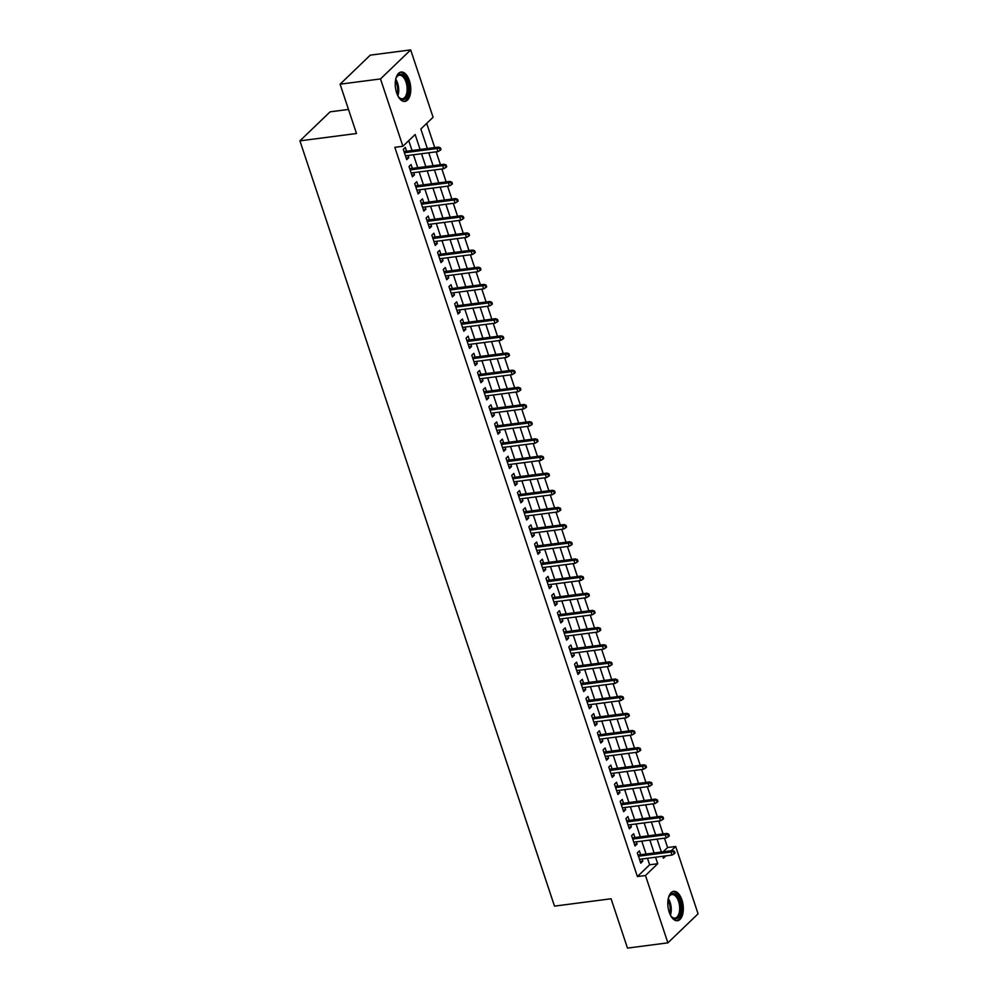 <?xml version="1.0" encoding="UTF-8"?>
<svg xmlns="http://www.w3.org/2000/svg" width="998" height="998" viewBox="0 0 998 998"><rect width="100%" height="100%" fill="white"/><g stroke="black" fill="none" stroke-linecap="round" stroke-linejoin="round"><path stroke-width="1.5" d="M669.196 912.147A14.808 7.597 -97.4 0 1 673.65 891.351A14.808 7.597 -97.4 0 1 681.921 899.909A14.808 7.597 -97.4 0 1 677.467 920.717A14.808 7.597 -97.4 0 1 669.196 912.147M396.643 92.839A14.808 7.597 -97.4 0 1 401.109 72.043A14.808 7.597 -97.4 0 1 409.38 80.601A14.808 7.597 -97.4 0 1 404.914 101.409A14.808 7.597 -97.4 0 1 396.643 92.839M348.489 109.443L330.113 111.826L299.924 140.855L554.501 906.122L611.075 898.774L627.48 948.1L667.887 942.848L645.481 875.508L657.719 863.732L655.561 857.232M299.924 140.855L356.498 133.507L340.093 84.181L370.27 55.152L410.677 49.9L433.082 117.253L420.844 129.016L427.344 148.54M663.146 851.793L667.587 847.527L664.468 838.17M663.059 833.904L658.767 821.005M657.345 816.751L653.054 803.852M651.644 799.598L647.353 786.698M645.931 782.432L641.639 769.533M640.229 765.279L635.938 752.38M634.516 748.113L630.225 735.214M628.815 730.96L624.523 718.061M623.101 713.795L618.81 700.908M617.4 696.641L613.109 683.742M611.687 679.488L607.395 666.589M605.973 662.323L601.682 649.424M600.272 645.17L595.981 632.27M594.559 628.004L590.267 615.105M588.857 610.851L584.566 597.952M583.144 593.698L578.852 580.799M577.443 576.532L573.151 563.633M571.729 559.379L567.438 546.48M566.028 542.213L561.737 529.314M560.315 525.06L556.023 512.161M554.614 507.895L550.322 495.008M548.9 490.742L544.609 477.842M543.186 473.588L538.908 460.689M537.485 456.423L533.194 443.524M531.772 439.27L527.48 426.371M526.071 422.104L521.779 409.205M520.357 404.951L516.066 392.052M514.656 387.798L510.365 374.899M508.943 370.632L504.651 357.733M503.241 353.479L498.95 340.58M497.528 336.314L493.237 323.414M491.827 319.16L487.535 306.261M486.113 302.007L481.822 289.108M480.412 284.842L476.121 271.943M474.699 267.689L470.407 254.789M468.985 250.523L464.706 237.624M463.284 233.37L458.993 220.471M457.571 216.204L453.279 203.305M451.869 199.051L447.578 186.152M446.156 181.898L441.865 168.999M440.455 164.732L436.163 151.833M434.741 147.579L426.695 123.39M667.587 847.527L675.671 846.479L698.076 913.819L667.887 942.848M640.641 854.725L639.369 850.895L637.323 852.853L640.753 863.145L642.787 861.187L642.051 858.979M634.928 837.559L633.655 833.729L631.622 835.688L635.04 845.992L637.086 844.021L636.35 841.825M629.227 820.406L627.942 816.576L625.908 818.535L629.339 828.827L631.372 826.868L630.636 824.66M623.513 803.24L622.241 799.41L620.195 801.382L623.625 811.673L625.659 809.715L624.935 807.507M617.812 786.087L616.527 782.257L614.494 784.216L617.912 794.508L619.958 792.549L619.222 790.341M612.098 768.934L610.826 765.092L608.78 767.063L612.211 777.355L614.244 775.396L613.521 773.188M606.385 751.768L605.112 747.939L603.079 749.897L606.497 760.202L608.543 758.231L607.807 756.035M600.684 734.615L599.411 730.785L597.365 732.744L600.796 743.036L602.829 741.077L602.106 738.869M594.97 717.45L593.698 713.62L591.664 715.578L595.082 725.883L597.128 723.912L596.392 721.716M589.269 700.297L587.997 696.467L585.951 698.425L589.381 708.717L591.415 706.759L590.679 704.551M583.556 683.131L582.283 679.301L580.25 681.272L583.668 691.564L585.714 689.606L584.978 687.397M577.854 665.978L576.582 662.148L574.536 664.107L577.967 674.399L580 672.44L579.264 670.232M572.141 648.825L570.868 644.995L568.835 646.954L572.253 657.245L574.299 655.287L573.563 653.079M566.44 631.659L565.167 627.829L563.121 629.788L566.552 640.092L568.586 638.121L567.85 635.926M560.726 614.506L559.454 610.676L557.42 612.635L560.839 622.927L562.884 620.968L562.148 618.76M555.025 597.34L553.74 593.511L551.707 595.482L555.138 605.774L557.171 603.815L556.435 601.607M549.312 580.187L548.039 576.357L545.993 578.316L549.424 588.608L551.457 586.649L550.734 584.441M543.611 563.034L542.326 559.192L540.292 561.163L543.71 571.455L545.756 569.496L545.02 567.288M537.897 545.869L536.625 542.039L534.579 543.997L538.009 554.302L540.043 552.331L539.319 550.135M532.184 528.715L530.911 524.886L528.878 526.844L532.296 537.136L534.342 535.178L533.606 532.969M526.482 511.55L525.21 507.72L523.164 509.679L526.595 519.983L528.628 518.012L527.905 515.816M520.769 494.397L519.496 490.567L517.463 492.525L520.881 502.817L522.927 500.859L522.191 498.651M515.068 477.231L513.795 473.401L511.749 475.372L515.18 485.664L517.214 483.706L516.477 481.498M509.354 460.078L508.082 456.248L506.048 458.207L509.467 468.499L511.512 466.54L510.776 464.344M503.653 442.925L502.381 439.095L500.335 441.054L503.765 451.346L505.799 449.387L505.063 447.179M497.94 425.759L496.667 421.929L494.634 423.888L498.052 434.192L500.098 432.221L499.362 430.026M492.239 408.606L490.966 404.776L488.92 406.735L492.351 417.027L494.384 415.068L493.648 412.86M486.525 391.441L485.253 387.611L483.219 389.582L486.637 399.874L488.683 397.915L487.947 395.707M480.824 374.287L479.539 370.458L477.506 372.416L480.936 382.708L482.97 380.749L482.234 378.541M475.11 357.134L473.838 353.292L471.792 355.263L475.223 365.555L477.256 363.596L476.533 361.388M469.409 339.969L468.124 336.139L466.091 338.097L469.509 348.402L471.555 346.431L470.819 344.235M463.696 322.816L462.423 318.986L460.377 320.944L463.808 331.236L465.841 329.278L465.118 327.07M457.982 305.65L456.71 301.82L454.676 303.779L458.094 314.083L460.14 312.112L459.404 309.916M452.281 288.497L451.009 284.667L448.963 286.626L452.393 296.917L454.427 294.959L453.703 292.751M446.568 271.331L445.295 267.501L443.262 269.472L446.68 279.764L448.726 277.806L447.99 275.598M440.866 254.178L439.594 250.348L437.548 252.307L440.979 262.599L443.012 260.64L442.276 258.445M435.153 237.025L433.881 233.195L431.847 235.154L435.265 245.446L437.311 243.487L436.575 241.279M429.452 219.859L428.179 216.03L426.134 217.988L429.564 228.293L431.598 226.321L430.862 224.126M423.738 202.706L422.466 198.876L420.432 200.835L423.851 211.127L425.897 209.168L425.16 206.96M418.037 185.541L416.765 181.711L414.719 183.682L418.15 193.974L420.183 192.015L419.447 189.807M412.324 168.388L411.051 164.558L409.018 166.516L412.436 176.808L414.482 174.85L413.746 172.642M420.121 149.475L415.143 134.505L402.905 146.282L394.821 147.33L637.398 876.556L649.636 864.792L647.477 858.28M646.055 854.014L641.764 841.114M640.354 836.86L636.063 823.961M634.641 819.695L630.349 806.796M628.927 802.542L624.648 789.643M623.226 785.389L618.935 772.489M617.513 768.223L613.221 755.324M611.811 751.07L607.52 738.171M606.098 733.904L601.806 721.005M600.397 716.751L596.105 703.852M594.683 699.586L590.392 686.686M588.982 682.432L584.691 669.533M583.269 665.279L578.977 652.38M577.568 648.114L573.276 635.215M571.854 630.961L567.563 618.061M566.153 613.795L561.862 600.896M560.439 596.642L556.148 583.743M554.726 579.489L550.447 566.59M549.025 562.323L544.733 549.424M543.311 545.17L539.02 532.271M537.61 528.004L533.319 515.105M531.897 510.851L527.605 497.952M526.196 493.686L521.904 480.799M520.482 476.533L516.191 463.633M514.781 459.379L510.489 446.48M509.067 442.214L504.776 429.315M503.366 425.061L499.075 412.162M497.653 407.895L493.361 394.996M491.952 390.742L487.66 377.843M486.238 373.589L481.947 360.69M480.525 356.423L476.246 343.524M474.823 339.27L470.532 326.371M469.11 322.104L464.819 309.205M463.409 304.951L459.117 292.052M457.695 287.786L453.404 274.899M451.994 270.633L447.703 257.733M446.281 253.48L441.989 240.58M440.58 236.314L436.288 223.415M434.866 219.161L430.575 206.262M429.165 201.995L424.874 189.096M423.451 184.842L419.16 171.943M417.75 167.689L413.459 154.79M412.037 150.523L408.756 140.656M406.623 151.234L405.338 147.405L403.304 149.363L406.722 159.655L408.768 157.696L408.032 155.488M340.093 84.181L380.5 78.929L410.677 49.9M637.398 876.556L645.481 875.508M402.905 146.282L380.5 78.929M654.139 852.966L649.848 840.067M648.426 835.813L644.134 822.913M642.724 818.647L638.433 805.748M637.011 801.494L632.72 788.595M631.31 784.328L627.018 771.429M625.596 767.175L621.305 754.276M619.895 750.022L615.604 737.123M614.182 732.856L609.89 719.957M608.481 715.703L604.189 702.804M602.767 698.538L598.476 685.638M597.066 681.385L592.775 668.485M591.352 664.219L587.061 651.332M585.639 647.066L581.36 634.167M579.938 629.913L575.646 617.014M574.224 612.747L569.933 599.848M568.523 595.594L564.232 582.695M562.81 578.428L558.518 565.529M557.109 561.275L552.817 548.376M551.395 544.122L547.104 531.223M545.694 526.956L541.403 514.057M539.98 509.803L535.689 496.904M534.279 492.638L529.988 479.739M528.566 475.485L524.274 462.585M522.865 458.332L518.573 445.432M517.151 441.166L512.86 428.267M511.438 424.013L507.146 411.114M505.736 406.847L501.445 393.948M500.023 389.694L495.732 376.795M494.322 372.528L490.03 359.629M488.608 355.375L484.317 342.476M482.907 338.222L478.616 325.323M477.194 321.057L472.902 308.157M471.493 303.903L467.201 291.004M465.779 286.738L461.488 273.839M460.078 269.585L455.787 256.686M454.364 252.432L450.073 239.532M448.663 235.266L444.372 222.367M442.95 218.113L438.658 205.214M437.236 200.947L432.945 188.048M431.535 183.794L427.244 170.895M425.822 166.629L421.53 153.729M662.784 856.284L663.433 858.243L665.878 855.885M671.23 850.745L675.671 846.479M428.766 152.794L433.057 165.693M434.467 169.959L438.758 182.859M440.18 187.113L444.472 200.012M445.881 204.278L450.173 217.165M451.595 221.431L455.886 234.33M457.296 238.584L461.587 251.484M463.01 255.75L467.301 268.649M468.711 272.903L473.002 285.802M474.424 290.069L478.716 302.968M480.125 307.222L484.417 320.121M485.839 324.375L490.13 337.274M491.552 341.541L495.831 354.44M497.254 358.694L501.545 371.593M502.967 375.859L507.258 388.758M508.668 393.012L512.96 405.912M514.382 410.166L518.673 423.065M520.083 427.331L524.374 440.23M525.796 444.484L530.088 457.383M531.497 461.65L535.789 474.549M537.211 478.803L541.502 491.702M542.912 495.969L547.203 508.868M548.626 513.122L552.917 526.021M554.327 530.275L558.618 543.174M560.04 547.44L564.332 560.34M565.754 564.594L570.033 577.493M571.455 581.759L575.746 594.658M577.168 598.912L581.46 611.811M582.869 616.065L587.161 628.965M588.583 633.231L592.874 646.13M594.284 650.384L598.575 663.283M599.998 667.55L604.289 680.449M605.699 684.703L609.99 697.602M611.412 701.868L615.704 714.768M617.113 719.022L621.405 731.921M622.827 736.175L627.118 749.074M628.528 753.34L632.819 766.239M634.241 770.493L638.533 783.393M639.955 787.659L644.234 800.558M645.656 804.812L649.947 817.711M651.37 821.965L655.661 834.864M657.071 839.131L661.362 852.03M649.636 864.792L657.719 863.732M406.186 158.033L408.768 157.696M411.9 175.186L414.482 174.85M417.601 192.34L420.183 192.015M423.314 209.505L425.897 209.168M429.015 226.658L431.598 226.321M434.729 243.824L437.311 243.487M440.43 260.977L443.012 260.64M446.143 278.143L448.726 277.806M451.844 295.296L454.427 294.959M457.558 312.449L460.14 312.112M463.272 329.614L465.841 329.278M468.973 346.768L471.555 346.431M474.686 363.933L477.256 363.596M480.387 381.086L482.97 380.749M486.101 398.239L488.683 397.915M491.802 415.405L494.384 415.068M497.515 432.558L500.098 432.221M503.217 449.724L505.799 449.387M508.93 466.877L511.512 466.54M514.631 484.042L517.214 483.706M520.345 501.196L522.927 500.859M526.046 518.349L528.628 518.012M531.759 535.514L534.342 535.178M537.473 552.667L540.043 552.331M543.174 569.833L545.756 569.496M548.888 586.986L551.457 586.649M554.589 604.139L557.171 603.815M560.302 621.305L562.884 620.968M566.003 638.458L568.586 638.121M571.717 655.624L574.299 655.287M577.418 672.777L580 672.44M583.131 689.93L585.714 689.606M588.832 707.095L591.415 706.759M594.546 724.249L597.128 723.912M600.247 741.414L602.829 741.077M605.961 758.567L608.543 758.231M611.674 775.733L614.244 775.396M617.375 792.886L619.958 792.549M623.089 810.039L625.659 809.715M628.79 827.205L631.372 826.868M634.503 844.358L637.086 844.021M640.205 861.524L642.787 861.187M439.607 148.615L440.18 150.324L440.991 149.538L440.43 147.829L436.949 148.515L437.985 151.596L405.45 155.825M404.427 152.731L436.949 148.515L438.421 147.093L404.04 151.559M440.43 147.829L438.421 147.093M437.985 151.596L440.18 150.324M395.757 79.054A12.812 6.574 -97.4 0 1 396.505 77.195A12.812 6.574 -97.4 0 1 407.221 81.599A12.812 6.574 -97.4 0 1 406.959 96.519A12.812 6.574 -97.4 0 1 399.15 97.592A12.812 6.574 -97.4 0 1 397.965 95.995M398.838 97.218A11.864 6.088 82.6 0 0 402.444 98.765A11.864 6.088 82.6 0 0 406.011 82.085A11.864 6.088 82.6 0 0 399.387 75.224A11.864 6.088 82.6 0 0 396.293 77.632M403.978 101.409A14.708 7.547 82.6 0 0 408.045 80.813A14.708 7.547 82.6 0 0 400.198 72.268M668.311 898.362A12.812 6.574 -97.4 0 1 669.047 896.516A12.812 6.574 -97.4 0 1 677.829 896.803A12.812 6.574 -97.4 0 1 680.362 913.582A12.812 6.574 -97.4 0 1 671.704 916.9A12.812 6.574 -97.4 0 1 670.506 915.303M671.392 916.538A11.864 6.088 82.6 0 0 674.985 918.073A11.864 6.088 82.6 0 0 679.102 913.133A11.864 6.088 82.6 0 0 678.253 900.558A11.864 6.088 82.6 0 0 671.928 894.532A11.864 6.088 82.6 0 0 668.847 896.94M676.519 920.717A14.708 7.547 82.6 0 0 681.26 914.679A14.708 7.547 82.6 0 0 680.324 899.385A14.708 7.547 82.6 0 0 672.739 891.576M445.32 165.768L445.881 167.489L446.705 166.703L446.131 164.982L442.663 165.668L443.686 168.762L411.164 172.978M410.141 169.897L442.663 165.668L444.135 164.258L409.741 168.724M446.131 164.982L444.135 164.258M443.686 168.762L445.881 167.489M451.021 182.933L451.595 184.642L452.406 183.857L451.844 182.147L448.364 182.834L449.399 185.915L416.865 190.144M415.842 187.05L448.364 182.834L449.836 181.411L415.455 185.877M451.844 182.147L449.836 181.411M449.399 185.915L451.595 184.642M456.735 200.087L457.309 201.796L458.119 201.022L457.546 199.301L454.078 199.987L455.1 203.081L422.578 207.297M421.555 204.216L454.078 199.987L455.55 198.577L421.156 203.043M457.546 199.301L455.55 198.577M455.1 203.081L457.309 201.796M462.436 217.24L463.01 218.961L463.833 218.175L463.259 216.454L459.779 217.14L460.814 220.234L428.279 224.463M427.256 221.369L459.779 217.14L461.251 215.73L426.87 220.196M463.259 216.454L461.251 215.73M460.814 220.234L463.01 218.961M468.149 234.405L468.723 236.114L469.534 235.328L468.96 233.619L465.492 234.305L466.515 237.387L433.993 241.616M432.97 238.522L465.492 234.305L466.964 232.896L432.571 237.362M468.96 233.619L466.964 232.896M466.515 237.387L468.723 236.114M473.85 251.558L474.424 253.28L475.248 252.494L474.674 250.772L471.206 251.459L472.229 254.552L439.706 258.769M438.671 255.688L471.206 251.459L472.665 250.049L438.284 254.515M474.674 250.772L472.665 250.049M472.229 254.552L474.424 253.28M479.564 268.724L480.138 270.433L480.949 269.647L480.375 267.938L476.907 268.624L477.93 271.706L445.407 275.935M444.384 272.841L476.907 268.624L478.379 267.202L443.998 271.668M480.375 267.938L478.379 267.202M477.93 271.706L480.138 270.433M485.278 285.877L485.839 287.599L486.662 286.813L486.088 285.091L482.62 285.777L483.643 288.871L451.121 293.088M450.086 290.006L482.62 285.777L484.08 284.368L449.699 288.834M486.088 285.091L484.08 284.368M483.643 288.871L485.839 287.599M490.979 303.03L491.552 304.752L492.363 303.966L491.789 302.257L488.321 302.93L489.357 306.024L456.822 310.253M455.799 307.159L488.321 302.93L489.793 301.521L455.412 305.987M491.789 302.257L489.793 301.521M489.357 306.024L491.552 304.752M496.692 320.196L497.254 321.905L498.077 321.119L497.503 319.41L494.035 320.096L495.058 323.177L462.536 327.406M461.5 324.313L494.035 320.096L495.495 318.686L461.113 323.152M497.503 319.41L495.495 318.686M495.058 323.177L497.254 321.905M502.393 337.349L502.967 339.071L503.778 338.285L503.217 336.563L499.736 337.249L500.771 340.343L468.237 344.56M467.214 341.478L499.736 337.249L501.208 335.839L466.827 340.306M503.217 336.563L501.208 335.839M500.771 340.343L502.967 339.071M508.107 354.515L508.668 356.224L509.491 355.438L508.918 353.729L505.45 354.415L506.473 357.496L473.95 361.725M472.915 358.631L505.45 354.415L506.909 352.993L472.528 357.459M508.918 353.729L506.909 352.993M506.473 357.496L508.668 356.224M513.808 371.668L514.382 373.389L515.193 372.603L514.631 370.882L511.151 371.568L512.186 374.662L479.651 378.878M478.628 375.797L511.151 371.568L512.623 370.158L478.242 374.624M514.631 370.882L512.623 370.158M512.186 374.662L514.382 373.389M519.521 388.821L520.095 390.542L520.906 389.756L520.332 388.047L516.864 388.733L517.887 391.815L485.365 396.044M484.342 392.95L516.864 388.733L518.336 387.311L483.943 391.777M520.332 388.047L518.336 387.311M517.887 391.815L520.095 390.542M525.222 405.986L525.796 407.695L526.607 406.922L526.046 405.2L522.565 405.887L523.601 408.98L491.066 413.197M490.043 410.116L522.565 405.887L524.037 404.477L489.656 408.943M526.046 405.2L524.037 404.477M523.601 408.98L525.796 407.695M530.936 423.14L531.51 424.861L532.321 424.075L531.747 422.354L528.279 423.04L529.302 426.134L496.779 430.363M495.757 427.269L528.279 423.04L529.751 421.63L495.357 426.096M531.747 422.354L529.751 421.63M529.302 426.134L531.51 424.861M536.637 440.305L537.211 442.014L538.034 441.228L537.46 439.519L533.98 440.205L535.015 443.287L502.493 447.516M501.458 444.422L533.98 440.205L535.452 438.796L501.071 443.262M537.46 439.519L535.452 438.796M535.015 443.287L537.211 442.014M542.351 457.458L542.924 459.18L543.735 458.394L543.162 456.672L539.693 457.358L540.716 460.452L508.194 464.669M507.171 461.587L539.693 457.358L541.166 455.949L506.772 460.415M543.162 456.672L541.166 455.949M540.716 460.452L542.924 459.18M548.052 474.624L548.626 476.333L549.449 475.547L548.875 473.838L545.407 474.524L546.43 477.605L513.908 481.834M512.872 478.741L545.407 474.524L546.867 473.102L512.485 477.568M548.875 473.838L546.867 473.102M546.43 477.605L548.626 476.333M553.765 491.777L554.339 493.499L555.15 492.713L554.576 490.991L551.108 491.677L552.131 494.771L519.609 498.988M518.586 495.906L551.108 491.677L552.58 490.268L518.199 494.734M554.576 490.991L552.58 490.268M552.131 494.771L554.339 493.499M559.479 508.93L560.04 510.652L560.864 509.866L560.29 508.157L556.822 508.83L557.845 511.924L525.322 516.153M524.287 513.059L556.822 508.83L558.281 507.421L523.9 511.887M560.29 508.157L558.281 507.421M557.845 511.924L560.04 510.652M565.18 526.096L565.754 527.805L566.565 527.019L565.991 525.31L562.523 525.996L563.558 529.077L531.023 533.306M530 530.212L562.523 525.996L563.995 524.586L529.614 529.052M565.991 525.31L563.995 524.586M563.558 529.077L565.754 527.805M570.893 543.249L571.455 544.97L572.278 544.184L571.704 542.463L568.236 543.149L569.259 546.243L536.737 550.459M535.701 547.378L568.236 543.149L569.696 541.739L535.315 546.205M571.704 542.463L569.696 541.739M569.259 546.243L571.455 544.97M576.595 560.414L577.168 562.124L577.979 561.338L577.418 559.629L573.937 560.315L574.973 563.396L542.438 567.625M541.415 564.531L573.937 560.315L575.409 558.892L541.028 563.359M577.418 559.629L575.409 558.892M574.973 563.396L577.168 562.124M582.308 577.568L582.869 579.289L583.693 578.503L583.119 576.782L579.651 577.468L580.674 580.562L548.151 584.778M547.116 581.697L579.651 577.468L581.123 576.058L546.729 580.524M583.119 576.782L581.123 576.058M580.674 580.562L582.869 579.289M588.009 594.721L588.583 596.442L589.394 595.656L588.832 593.947L585.352 594.621L586.387 597.715L553.853 601.944M552.83 598.85L585.352 594.621L586.824 593.211L552.443 597.677M588.832 593.947L586.824 593.211M586.387 597.715L588.583 596.442M593.723 611.886L594.297 613.595L595.107 612.822L594.534 611.1L591.066 611.786L592.088 614.868L559.566 619.097M558.543 616.016L591.066 611.786L592.538 610.377L558.144 614.843M594.534 611.1L592.538 610.377M592.088 614.868L594.297 613.595M599.424 629.039L599.998 630.761L600.808 629.975L600.247 628.253L596.767 628.94L597.802 632.033L565.267 636.262M564.244 633.169L596.767 628.94L598.239 627.53L563.858 631.996M600.247 628.253L598.239 627.53M597.802 632.033L599.998 630.761M605.137 646.205L605.711 647.914L606.522 647.128L605.948 645.419L602.48 646.105L603.503 649.187L570.981 653.416M569.958 650.322L602.48 646.105L603.952 644.696L569.559 649.149M605.948 645.419L603.952 644.696M603.503 649.187L605.711 647.914M610.838 663.358L611.412 665.08L612.236 664.294L611.662 662.572L608.194 663.258L609.217 666.352L576.694 670.569M575.659 667.487L608.194 663.258L609.653 661.849L575.272 666.315M611.662 662.572L609.653 661.849M609.217 666.352L611.412 665.08M616.552 680.524L617.126 682.233L617.937 681.447L617.363 679.738L613.895 680.424L614.918 683.505L582.395 687.734M581.372 684.64L613.895 680.424L615.367 679.002L580.973 683.468M617.363 679.738L615.367 679.002M614.918 683.505L617.126 682.233M622.253 697.677L622.827 699.398L623.65 698.612L623.076 696.891L619.608 697.577L620.631 700.671L588.109 704.887M587.074 701.806L619.608 697.577L621.068 696.167L586.687 700.633M623.076 696.891L621.068 696.167M620.631 700.671L622.827 699.398M627.967 714.83L628.54 716.552L629.351 715.766L628.777 714.044L625.309 714.73L626.332 717.824L593.81 722.053M592.787 718.959L625.309 714.73L626.781 713.32L592.4 717.787M628.777 714.044L626.781 713.32M626.332 717.824L628.54 716.552M633.68 731.996L634.241 733.705L635.065 732.919L634.491 731.21L631.023 731.896L632.046 734.977L599.524 739.206M598.488 736.112L631.023 731.896L632.483 730.486L598.101 734.952M634.491 731.21L632.483 730.486M632.046 734.977L634.241 733.705M639.381 749.149L639.955 750.87L640.766 750.084L640.192 748.363L636.724 749.049L637.759 752.143L605.225 756.359M604.202 753.278L636.724 749.049L638.196 747.639L603.815 752.105M640.192 748.363L638.196 747.639M637.759 752.143L639.955 750.87M645.095 766.314L645.656 768.023L646.479 767.237L645.906 765.528L642.438 766.215L643.461 769.296L610.938 773.525M609.903 770.431L642.438 766.215L643.897 764.792L609.516 769.258M645.906 765.528L643.897 764.792M643.461 769.296L645.656 768.023M650.796 783.467L651.37 785.189L652.181 784.403L651.619 782.682L648.139 783.368L649.174 786.461L616.639 790.678M615.616 787.597L648.139 783.368L649.611 781.958L615.23 786.424M651.619 782.682L649.611 781.958M649.174 786.461L651.37 785.189M656.509 800.621L657.071 802.342L657.894 801.556L657.32 799.847L653.852 800.521L654.875 803.615L622.353 807.844M621.317 804.75L653.852 800.521L655.324 799.111L620.931 803.577M657.32 799.847L655.324 799.111M654.875 803.615L657.071 802.342M662.21 817.786L662.784 819.495L663.595 818.722L663.034 817L659.553 817.686L660.589 820.768L628.054 824.997M627.031 821.915L659.553 817.686L661.025 816.277L626.644 820.743M663.034 817L661.025 816.277M660.589 820.768L662.784 819.495M667.924 834.939L668.498 836.661L669.309 835.875L668.735 834.153L665.267 834.839L666.29 837.933L633.767 842.162M632.744 839.069L665.267 834.839L666.739 833.43L632.345 837.896M668.735 834.153L666.739 833.43M666.29 837.933L668.498 836.661M673.625 852.105L674.199 853.814L675.01 853.028L674.448 851.319L670.968 852.005L672.003 855.086L639.469 859.315M638.446 856.222L670.968 852.005L672.44 850.595L638.059 855.049M674.448 851.319L672.44 850.595M672.003 855.086L674.199 853.814M395.719 79.279A11.864 6.088 -97.4 0 1 397.591 83.183A11.864 6.088 -97.4 0 1 397.853 95.783M397.241 94.423A11.477 5.888 82.6 0 0 396.618 83.445A11.477 5.888 82.6 0 0 395.458 80.738M668.261 898.587A11.864 6.088 -97.4 0 1 670.681 914.23A11.864 6.088 -97.4 0 1 670.407 915.091M669.783 913.744A11.477 5.888 82.6 0 0 668.011 900.059"/></g></svg>
